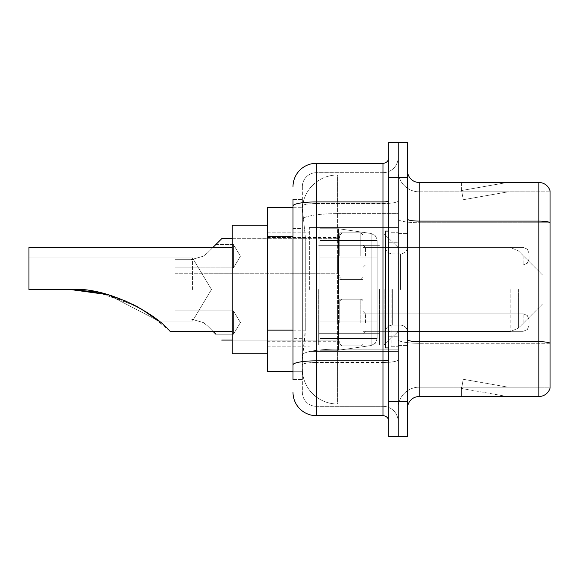 <?xml version="1.0" encoding="UTF-8"?>
<svg xmlns="http://www.w3.org/2000/svg" width="579" height="579" viewBox="0 0 579 579"><rect width="100%" height="100%" fill="white"/><g stroke="black" fill="none" stroke-linecap="round" stroke-linejoin="round"><path stroke-width="0.43" stroke-dasharray="2.9 2.17" d="M398.157 289.5L398.157 227.576L398.157 289.5M309.36 289.5L309.36 227.576L309.36 289.5M339.743 256.2L339.743 232.83L339.743 256.2M267.303 256.2L267.303 237.506L267.303 256.2M339.743 322.568L339.743 299.198L339.743 322.568M267.303 322.568L267.303 303.874L267.303 322.568M363.105 256.2L363.105 232.83L363.105 256.2M363.105 322.568L363.105 299.198L363.105 322.568M398.157 322.568L398.157 313.804L398.157 322.568M293.003 330.146L305.278 330.146L305.053 336.233L302.491 357.265L305.278 330.146L305.278 236.681L305.278 330.146L267.303 330.146L267.303 371.284L302.433 371.284L302.354 368.953A35.051 35.051 0 0 0 337.405 404.004L398.157 404.004L398.157 349.151L398.157 404.004L337.405 404.004L337.405 349.151L337.405 404.004A35.051 35.051 0 0 1 302.354 368.953L302.354 361.817L302.433 371.284L293.003 371.284M302.491 357.265L302.354 361.817L302.491 357.265M267.303 289.5L267.303 353.762L267.303 289.5M337.405 174.996L398.157 174.996L398.157 213.615L398.157 174.996L337.405 174.996A35.051 35.051 0 0 0 302.404 208.194L305.278 236.681L302.404 208.194A35.051 35.051 0 0 1 337.405 174.996L337.405 213.615L398.157 213.615L398.157 349.151L398.157 213.615L337.405 213.615L337.405 174.996A35.051 35.051 0 0 0 302.404 208.194M398.157 256.2L398.157 264.965L398.157 256.2M293.003 228.502L302.354 228.502L302.354 338.324L302.354 199.538L302.354 228.502L293.003 228.502L293.003 338.324L293.003 207.716L302.433 207.716L267.303 207.716L267.303 330.146M293.003 379.462L302.354 379.462L293.003 379.462L293.003 338.324L302.354 338.324L302.354 379.462L302.354 338.324L293.003 338.324M293.003 392.316A23.37 23.37 0 0 0 316.373 415.686L316.373 406.335A14.019 14.019 0 0 1 302.354 392.316L302.354 205.994L302.354 392.316A14.019 14.019 0 0 0 316.373 406.335L382.972 406.335L382.972 368.953L382.972 415.686A5.841 5.841 0 0 1 388.813 421.526L388.813 157.474L388.813 421.526M398.157 368.953L398.157 200.92L398.157 368.953M388.813 289.5L388.813 347.921L388.813 289.5M388.813 177.333L388.813 142.282L398.157 142.282L398.157 177.333L398.157 142.282L407.507 142.282L407.507 177.333L398.157 177.333L398.157 401.667L398.157 177.333L388.813 177.333L388.813 401.667L398.157 401.667L398.157 436.718L398.157 401.667L407.507 401.667L407.507 177.333M407.507 401.667L407.507 436.718L388.813 436.718L388.813 401.667M398.157 157.474L398.157 200.92L398.157 157.474A15.192 15.192 0 0 1 382.972 172.665A15.192 15.192 0 0 0 398.157 157.474A15.192 15.192 0 0 1 382.972 172.665L382.972 406.335L316.373 406.335L316.373 362.461L382.972 362.461A15.192 2.634 0 0 0 398.157 359.82A15.192 2.634 0 0 1 382.972 362.461L382.972 172.665L316.373 172.665L382.972 172.665M293.003 199.538L302.354 199.538L293.003 199.538L293.003 364.893A23.37 4.06 180 0 1 316.373 360.833L316.373 163.314A23.37 23.37 0 0 0 293.003 186.684A23.37 23.37 0 0 1 316.373 163.314L382.972 163.314A5.841 5.841 0 0 0 388.813 157.474A5.841 5.841 0 0 1 382.972 163.314L382.972 368.953L382.972 362.461L316.373 362.461L316.373 172.665L316.373 203.555L382.972 203.555A15.192 2.634 0 0 0 398.157 200.92A15.192 2.634 0 0 1 382.972 203.555L316.373 203.555L316.373 368.953L316.373 360.833L382.972 360.833A5.841 1.013 0 0 0 388.813 359.82M316.373 415.686L382.972 415.686M293.003 364.893L293.003 368.953M302.354 186.684L302.354 205.994L302.354 186.684A14.019 14.019 0 0 1 316.373 172.665A14.019 14.019 0 0 0 302.354 186.684A14.019 14.019 0 0 1 316.373 172.665M398.157 421.526A15.192 15.192 0 0 0 382.972 406.335A15.192 15.192 0 0 1 398.157 421.526A15.192 15.192 0 0 0 382.972 406.335M407.507 289.5L407.507 233.417L407.507 289.5M391.151 289.5L391.151 346.749L391.151 289.5M398.157 349.788L398.157 219.065L398.157 349.788M550.05 349.788L550.05 190.889A11.681 11.681 0 0 0 538.832 182.479L538.832 396.521A11.681 11.681 0 0 0 550.05 388.111L550.05 349.788L550.05 387.177L419.189 387.177L419.189 182.479A11.681 11.681 0 0 1 407.507 170.791L407.507 219.065L407.507 170.791M407.507 408.209L407.507 219.065L407.507 408.209A11.681 11.681 0 0 1 419.189 396.521L419.189 349.788L419.189 387.177L550.05 387.177L550.05 222.72L419.189 222.72L419.189 343.296A21.032 3.655 0 0 1 398.157 339.641A21.032 3.655 0 0 0 419.189 343.296L419.189 191.823A21.032 21.032 0 0 1 398.157 170.791L398.157 219.065L398.157 170.791A21.032 21.032 0 0 0 419.189 191.823L419.189 222.72A21.032 3.655 0 0 1 398.157 219.065A21.032 3.655 0 0 0 419.189 222.72L550.05 222.72M506.48 396.383A9.344 9.344 0 0 0 508.101 396.521L461.369 396.521L508.101 396.521A9.344 9.344 0 0 1 506.48 396.383A9.344 9.344 0 0 0 508.101 396.521A9.344 9.344 0 0 1 506.48 396.383A9.344 9.344 0 0 0 508.101 396.521A9.344 9.344 0 0 1 506.48 396.383A9.344 9.344 0 0 0 508.101 396.521A9.344 9.344 0 0 1 506.48 396.383A9.344 9.344 0 0 0 508.101 396.521A9.344 9.344 0 0 1 506.48 396.383A9.344 9.344 0 0 0 508.101 396.521A9.344 9.344 0 0 1 506.48 396.383A9.344 9.344 0 0 0 508.101 396.521A9.344 9.344 0 0 1 506.48 396.383A9.344 9.344 0 0 0 508.101 396.521A9.344 9.344 0 0 1 506.48 396.383A9.344 9.344 0 0 0 508.101 396.521A9.344 9.344 0 0 1 506.48 396.383L461.608 388.473L506.48 396.383M461.369 387.177L461.369 396.521L461.369 387.177L461.832 387.177L461.608 388.473L461.832 387.177L461.369 387.177L461.369 396.521L461.369 387.177L461.832 387.177L461.608 388.473L461.832 387.177L461.369 387.177L461.369 396.521L461.369 387.177L461.832 387.177L461.608 388.473L461.832 387.177L461.369 387.177L461.369 396.521L461.369 387.177L461.832 387.177L461.608 388.473L461.832 387.177L461.369 387.177L461.369 396.521L461.369 387.177L461.832 387.177L461.608 388.473L461.832 387.177L461.369 387.177L461.369 396.521L461.369 387.177L461.832 387.177L461.608 388.473L461.832 387.177L461.369 387.177L461.369 396.521L461.369 387.177L461.832 387.177L461.608 388.473L461.832 387.177L461.369 387.177L461.369 396.521L461.369 387.177L461.832 387.177L461.608 388.473L461.832 387.177L461.369 387.177L461.369 396.521L461.369 387.177L461.832 387.177L461.608 388.473L461.832 387.177L461.369 387.177M538.832 396.521L419.189 396.521M550.05 190.889A11.681 11.681 0 0 0 538.832 182.479L419.189 182.479M508.101 182.479L461.369 182.479L508.101 182.479A9.344 9.344 0 0 0 506.48 182.617A9.344 9.344 0 0 1 508.101 182.479A9.344 9.344 0 0 0 506.48 182.617A9.344 9.344 0 0 1 508.101 182.479A9.344 9.344 0 0 0 506.48 182.617A9.344 9.344 0 0 1 508.101 182.479A9.344 9.344 0 0 0 506.48 182.617A9.344 9.344 0 0 1 508.101 182.479A9.344 9.344 0 0 0 506.48 182.617A9.344 9.344 0 0 1 508.101 182.479A9.344 9.344 0 0 0 506.48 182.617A9.344 9.344 0 0 1 508.101 182.479A9.344 9.344 0 0 0 506.48 182.617A9.344 9.344 0 0 1 508.101 182.479A9.344 9.344 0 0 0 506.48 182.617A9.344 9.344 0 0 1 508.101 182.479A9.344 9.344 0 0 0 506.48 182.617A9.344 9.344 0 0 1 508.101 182.479M419.189 191.823L550.05 191.823L550.05 222.553L550.05 191.823L419.189 191.823A21.032 21.032 0 0 1 398.157 170.791M508.101 387.177L461.832 387.177L508.101 387.177L461.832 387.177L508.101 387.177L461.832 387.177L508.101 387.177L461.832 387.177L508.101 387.177L461.832 387.177L508.101 387.177L461.832 387.177L508.101 387.177L461.832 387.177L508.101 387.177L461.832 387.177L508.101 387.177L461.832 387.177L508.101 387.177L463.229 379.267L461.832 387.177L463.229 379.267L461.832 387.177L463.229 379.267L461.832 387.177L463.229 379.267L461.832 387.177L463.229 379.267L461.832 387.177L463.229 379.267L461.832 387.177L463.229 379.267L461.832 387.177L463.229 379.267L461.832 387.177L463.229 379.267L461.832 387.177L463.229 379.267L508.101 387.177M461.832 191.823L461.369 191.823L461.832 191.823L461.369 191.823L461.832 191.823L461.369 191.823L461.832 191.823L461.369 191.823L461.832 191.823L461.369 191.823L461.832 191.823L461.369 191.823L461.832 191.823L461.369 191.823L461.832 191.823L461.369 191.823L461.832 191.823L461.369 191.823L461.832 191.823L461.608 190.527L506.48 182.617L461.608 190.527L461.832 191.823L461.608 190.527L506.48 182.617L461.608 190.527L461.832 191.823L461.608 190.527L506.48 182.617L461.608 190.527L461.832 191.823L461.608 190.527L506.48 182.617L461.608 190.527L461.832 191.823L461.608 190.527L506.48 182.617L461.608 190.527L461.832 191.823L461.608 190.527L506.48 182.617L461.608 190.527L461.832 191.823L461.608 190.527L506.48 182.617L461.608 190.527L461.832 191.823L461.608 190.527L506.48 182.617L461.608 190.527L461.832 191.823L461.608 190.527L506.48 182.617L461.608 190.527L461.832 191.823L508.101 191.823L461.832 191.823L508.101 191.823L461.832 191.823L508.101 191.823L461.832 191.823L508.101 191.823L461.832 191.823L508.101 191.823L461.832 191.823L508.101 191.823L461.832 191.823L508.101 191.823L461.832 191.823L508.101 191.823L461.832 191.823L508.101 191.823L461.832 191.823L463.229 199.733L461.832 191.823M398.157 408.209A21.032 21.032 0 0 1 419.189 387.177A21.032 21.032 0 0 0 398.157 408.209A21.032 21.032 0 0 1 419.189 387.177M461.369 182.479L461.369 191.823L461.369 182.479M508.101 191.823L463.229 199.733L508.101 191.823M388.813 347.921L385.31 347.921L385.31 231.079L385.31 332.122L385.31 231.079L388.813 231.079M192.525 289.5L192.525 257.952L192.525 289.5M147.652 312.841L169.329 330.566C156.931 315.179 108.534 286.287 70.189 289.5L28.95 289.5L28.95 257.952L28.95 289.5L70.189 289.5L28.95 289.5L28.95 247.436L28.95 289.5L70.189 289.5L107.911 294.675L158.791 321.048L107.911 294.675L70.189 289.5L28.95 289.5L28.95 257.952L28.95 289.5L70.189 289.5C103.301 285.939 151.249 312.356 158.791 321.048C151.741 312.732 103.496 285.867 70.189 289.5L28.95 289.5L28.95 247.436L28.95 289.5L70.189 289.5L28.95 289.5L28.95 257.952L28.95 289.5L70.189 289.5C103.301 285.939 151.249 312.356 158.791 321.048C151.741 312.732 103.496 285.867 70.189 289.5L28.95 289.5L28.95 247.436L28.95 289.5L70.189 289.5L107.911 294.675L158.791 321.048L192.525 321.048L211.48 289.5L192.525 257.952L28.95 257.952L28.95 289.5L28.95 257.952L192.525 257.952L211.48 289.5L192.525 321.048L158.791 321.048L192.525 321.048L211.48 289.5L192.525 257.952L28.95 257.952L192.525 257.952L211.48 289.5L192.525 321.048L158.791 321.048M267.303 353.762L232.251 353.762L267.303 353.762L232.251 353.762L232.251 225.238L232.251 353.762L232.251 225.238L232.251 353.762L232.251 225.238L232.251 331.564L232.251 225.238L267.303 225.238M126.996 301.521L132.388 304.055M543.037 289.5L543.037 303.519L543.037 289.5M384.138 289.5L384.138 344.997L384.138 289.5M379.462 289.5L379.462 344.997L379.462 289.5M318.711 289.5L318.711 344.997L318.711 289.5M377.132 321.041L377.132 240.43L377.132 257.959L319.876 257.952L319.876 350.259L319.876 321.048L377.132 321.048L377.132 240.43L377.132 257.959L319.876 257.952L319.876 240.43L319.876 338.57L319.876 321.048L377.132 321.048L377.132 240.43L377.132 257.959L319.876 257.952L319.876 228.741L319.876 350.259L319.876 321.048L377.132 321.048L377.132 240.43L377.132 257.959L319.876 257.952L319.876 240.43L319.876 338.57L319.876 321.048L338.57 321.048L338.57 228.741L338.57 257.952L319.876 257.952L319.876 228.741L319.876 350.259L319.876 321.048L377.132 321.048L377.132 338.585L319.876 338.57L319.876 321.048L377.132 321.048L377.132 338.585L319.876 338.57L319.876 321.048L377.132 321.048L377.132 338.585L319.876 338.57L319.876 240.43L319.876 338.57L377.132 338.57L377.132 240.415L319.876 240.43L319.876 257.952L319.876 228.741L319.876 350.259L319.876 321.048L338.57 321.048L338.57 350.259L338.57 228.741L338.57 257.952L319.876 257.952L319.876 240.43L377.132 240.415L319.876 240.43L377.132 240.415L377.132 257.952L319.876 257.952L377.132 257.952L338.57 257.952L338.57 228.741L338.57 257.952L371.125 257.952L371.125 233.482L371.125 345.518L371.125 321.048L377.132 321.048L377.132 338.585L375.424 343.166L371.125 345.518L371.125 321.048L377.132 321.048M232.251 331.564L170.327 331.564L232.251 331.564L170.327 331.564L169.329 330.566C156.931 315.179 108.534 286.287 70.189 289.5C103.301 285.939 151.249 312.356 158.791 321.048C151.741 312.732 103.496 285.867 70.189 289.5L28.95 289.5L70.189 289.5L28.95 289.5L28.95 247.436L232.251 247.436M169.329 330.566C156.931 315.179 108.534 286.287 70.189 289.5C108.534 286.287 156.931 315.179 169.329 330.566M338.57 289.5L338.57 228.741L338.57 289.5M338.57 321.048L371.125 321.048L338.57 321.048L338.57 350.259L338.57 321.048M97.25 292.134L136.123 305.973M139.792 307.999L107.911 294.675M377.132 257.952L371.125 257.952L371.125 233.482L371.125 345.518L371.125 321.048L371.125 345.518L338.57 350.259L319.876 350.259L338.57 350.259L371.125 345.518L375.424 343.166L377.132 338.585L377.132 240.415L375.424 235.834L371.125 233.482L371.125 345.518L375.424 343.166L377.132 338.585L377.132 240.415L377.132 257.952L377.023 239.207L375.424 235.834L371.125 233.482L371.125 345.518L338.57 350.259L319.876 350.259L338.57 350.259L371.125 345.518L375.424 343.166L377.132 338.585L377.132 240.415L375.424 235.834L371.125 233.482L338.57 228.741L319.876 228.741L338.57 228.741L371.125 233.482L338.57 228.741L319.876 228.741L338.57 228.741L371.125 233.482L375.424 235.834L377.023 239.207L377.132 257.952M174.996 310.88L233.417 310.88L174.996 310.88L233.417 310.88L174.996 310.88L233.417 310.88L174.996 310.88L233.417 310.88L174.996 310.88L174.996 319.058L174.996 305.039L174.996 319.058L191.027 319.058L174.996 319.058L174.996 310.88L233.417 310.88L240.437 322.568L233.417 334.249L240.437 322.568L233.417 310.88L240.437 322.568L233.417 334.249L240.437 322.568L233.417 310.88L240.437 322.568L233.417 334.249L240.437 322.568L233.417 310.88L240.437 322.568L233.417 334.249L240.437 322.568L233.417 310.88L233.417 322.568L233.417 310.88L240.437 322.568L233.417 334.249L233.417 310.88L233.417 334.249L233.417 310.88L233.417 334.249L233.417 310.88L233.417 334.249L233.417 310.88L233.417 334.249L233.417 310.88L233.417 334.249L233.417 310.88L233.417 334.249L233.417 310.88L233.417 334.249L233.417 310.88L233.417 334.249L233.417 322.568L233.417 334.249L215.895 334.249L207.55 325.905L203.33 322.568L191.027 319.058L174.996 319.058L174.996 310.88L174.996 319.058L191.027 319.058L203.33 322.568L207.55 325.905L203.33 322.568L207.55 325.905L215.895 334.249L207.55 325.905L203.33 322.568L191.027 319.058L203.33 322.568L207.55 325.905L203.33 322.568L191.027 319.058L174.996 319.058L174.996 305.039L174.996 319.058L191.027 319.058L203.33 322.568L207.55 325.905L215.895 334.249L207.55 325.905L203.33 322.568L191.027 319.058L174.996 319.058L174.996 310.88L174.996 319.058L191.027 319.058L203.33 322.568L207.55 325.905L203.33 322.568L191.027 319.058L174.996 319.058L174.996 305.039L174.996 319.058L191.027 319.058L203.33 322.568L207.55 325.905L215.895 334.249L207.55 325.905L203.33 322.568L191.027 319.058L174.996 319.058L174.996 310.88L174.996 319.058L191.027 319.058L203.33 322.568L207.55 325.905L203.33 322.568L191.027 319.058L174.996 319.058L174.996 305.039L174.996 319.058L191.027 319.058L203.33 322.568L207.55 325.905L215.895 334.249L207.55 325.905L203.33 322.568L191.027 319.058L174.996 319.058L174.996 310.88L174.996 319.058L191.027 319.058L203.33 322.568L207.55 325.905L203.33 322.568L191.027 319.058L174.996 319.058L174.996 305.039L174.996 319.058L191.027 319.058L203.33 322.568L207.55 325.905L215.895 334.249L207.55 325.905L203.33 322.568L191.027 319.058L174.996 319.058L174.996 310.88L174.996 319.058L191.027 319.058L203.33 322.568L207.55 325.905L203.33 322.568L191.027 319.058L174.996 319.058L174.996 305.039L174.996 319.058L191.027 319.058L203.33 322.568L207.55 325.905L215.895 334.249L207.55 325.905L203.33 322.568L191.027 319.058L174.996 319.058L174.996 310.88L174.996 319.058L191.027 319.058L203.33 322.568L207.55 325.905L203.33 322.568L191.027 319.058L174.996 319.058L174.996 305.039L174.996 319.058L191.027 319.058L203.33 322.568L207.55 325.905L215.895 334.249L207.55 325.905L203.33 322.568L191.027 319.058L174.996 319.058L174.996 310.88L174.996 319.058L191.027 319.058L203.33 322.568L207.55 325.905L203.33 322.568L191.027 319.058L174.996 319.058L174.996 305.039L174.996 319.058L191.027 319.058L203.33 322.568L207.55 325.905L215.895 334.249L207.55 325.905L203.33 322.568L191.027 319.058L174.996 319.058L174.996 310.88L174.996 319.058L191.027 319.058L203.33 322.568L207.55 325.905L203.33 322.568L191.027 319.058L174.996 319.058L174.996 305.039L174.996 319.058L191.027 319.058L203.33 322.568L207.55 325.905L213.202 331.564M529.018 322.568L529.018 319.644L529.018 322.568M191.027 319.058L203.33 322.568L191.027 319.058L174.996 319.058L191.027 319.058M212.971 247.436L207.55 252.864L203.33 256.2L191.027 259.703L174.996 259.703L174.996 267.882L174.996 259.703L191.027 259.703L203.33 256.2L207.55 252.864L203.33 256.2L207.55 252.864L215.895 244.519L207.55 252.864L203.33 256.2L191.027 259.703L203.33 256.2L207.55 252.864L203.33 256.2L191.027 259.703L174.996 259.703L174.996 273.729L174.996 259.703L191.027 259.703L203.33 256.2L207.55 252.864L215.895 244.519L207.55 252.864L203.33 256.2L191.027 259.703L174.996 259.703L174.996 267.882L174.996 259.703L191.027 259.703L203.33 256.2L207.55 252.864L203.33 256.2L191.027 259.703L174.996 259.703L174.996 273.729L174.996 259.703L191.027 259.703L203.33 256.2L207.55 252.864L215.895 244.519L207.55 252.864L203.33 256.2L191.027 259.703L174.996 259.703L174.996 267.882L174.996 259.703L191.027 259.703L203.33 256.2L207.55 252.864L203.33 256.2L191.027 259.703L174.996 259.703L174.996 273.729L174.996 259.703L191.027 259.703L203.33 256.2L207.55 252.864L215.895 244.519L207.55 252.864L203.33 256.2L191.027 259.703L174.996 259.703L174.996 267.882L174.996 259.703L191.027 259.703L203.33 256.2L207.55 252.864L203.33 256.2L191.027 259.703L174.996 259.703L174.996 273.729L174.996 259.703L191.027 259.703L203.33 256.2L207.55 252.864L215.895 244.519L207.55 252.864L203.33 256.2L191.027 259.703L174.996 259.703L174.996 267.882L174.996 259.703L191.027 259.703L203.33 256.2L207.55 252.864L203.33 256.2L191.027 259.703L174.996 259.703L174.996 273.729L174.996 259.703L191.027 259.703L203.33 256.2L207.55 252.864L215.895 244.519L207.55 252.864L203.33 256.2L191.027 259.703L174.996 259.703L174.996 267.882L174.996 259.703L191.027 259.703L203.33 256.2L207.55 252.864L203.33 256.2L191.027 259.703L174.996 259.703L174.996 273.729L174.996 259.703L191.027 259.703L203.33 256.2L207.55 252.864L215.895 244.519L207.55 252.864L203.33 256.2L191.027 259.703L174.996 259.703L174.996 267.882L174.996 259.703L191.027 259.703L203.33 256.2L207.55 252.864L203.33 256.2L191.027 259.703L174.996 259.703L174.996 273.729L174.996 259.703L191.027 259.703L203.33 256.2L207.55 252.864L215.895 244.519L233.417 244.519L233.417 267.882L233.417 244.519L233.417 267.882L233.417 244.519L233.417 267.882L233.417 244.519L233.417 267.882L233.417 244.519L233.417 267.882L233.417 244.519L233.417 267.882L233.417 244.519L233.417 267.882L233.417 244.519L215.895 244.519M529.018 256.2L529.018 259.124L529.018 256.2M191.027 259.703L174.996 259.703L174.996 273.729L174.996 259.703L191.027 259.703L203.33 256.2L191.027 259.703L174.996 259.703L174.996 267.882L174.996 259.703L191.027 259.703M233.417 256.2L233.417 267.882L233.417 256.2M337.405 349.151A35.051 6.087 180 0 0 302.774 354.297A35.051 6.087 180 0 1 337.405 349.151L398.157 349.151L337.405 349.151L337.405 213.615L337.405 349.151M303.266 218.326A35.051 6.087 180 0 1 337.405 213.615A35.051 6.087 180 0 0 303.266 218.326M302.354 368.953A35.051 35.051 0 0 0 337.405 404.004M293.003 236.681L267.303 236.681M293.003 205.994A23.37 4.06 180 0 1 316.373 201.933L382.972 201.933A5.841 1.013 -0 0 0 388.813 200.92M316.373 203.555A14.019 2.432 180 0 0 302.354 205.994A14.019 2.432 180 0 1 316.373 203.555M316.373 362.461A14.019 2.432 180 0 0 302.354 364.893A14.019 2.432 180 0 1 316.373 362.461M316.373 406.335A14.019 14.019 0 0 1 302.354 392.316M550.05 343.137A11.681 2.026 180 0 0 538.832 341.675L419.189 341.675A11.681 2.026 0 0 1 407.507 339.641M407.507 219.065A11.681 2.026 0 0 0 419.189 221.098L538.832 221.098A11.681 2.026 180 0 1 550.05 222.553M550.05 343.296L419.189 343.296L550.05 343.296M396.991 289.5L396.991 248.044L396.991 289.5M389.978 289.5L389.978 330.956L389.978 289.5M392.316 289.5L392.316 325.116L392.316 289.5M400.494 289.5L400.494 253.884L400.494 289.5M518.422 289.5L518.422 328.141L518.422 289.5M510.157 289.5L510.157 331.564L510.157 289.5M371.125 257.952L371.125 233.482L371.125 257.952M365.443 322.568L365.443 313.804L365.443 322.568M360.775 322.568L360.775 299.198L360.775 322.568M342.08 322.568L342.08 299.198L342.08 322.568M337.405 322.568L337.405 305.039L337.405 322.568M523.177 322.568L523.177 313.804L523.177 322.568M365.443 256.2L365.443 247.436L365.443 256.2M360.775 256.2L360.775 232.83L360.775 256.2M342.08 256.2L342.08 232.83L342.08 256.2M337.405 256.2L337.405 273.729L337.405 256.2M523.177 256.2L523.177 264.965L523.177 256.2M309.36 227.576L398.157 227.576L309.36 227.576M267.303 237.506L339.743 237.506L267.303 237.506M267.303 303.874L339.743 303.874M339.743 232.83L363.105 232.83L339.743 232.83M339.743 299.198L363.105 299.198M363.105 247.436L398.157 247.436L384.138 234.003L379.462 234.003L384.138 234.003L398.157 247.436L510.157 247.436L518.422 250.859L543.037 275.481L518.422 250.859L510.157 247.436L518.422 250.859L543.037 275.481L518.422 250.859L510.157 247.436L398.157 247.436L384.138 234.003L379.462 234.003L384.138 234.003L398.157 247.436L510.157 247.436L363.105 247.436M363.105 313.804L398.157 313.804M267.303 232.83L309.36 232.83L267.303 232.83M267.303 346.17L309.36 346.17L267.303 346.17M363.105 331.326L398.157 331.326M363.105 264.965L398.157 264.965L363.105 264.965M339.743 345.931L363.105 345.931M339.743 279.57L363.105 279.57L339.743 279.57M267.303 341.263L339.743 341.263M267.303 274.895L339.743 274.895L267.303 274.895M309.36 351.424L398.157 351.424L309.36 351.424M388.813 242.767L398.157 242.767L388.813 242.767M388.813 336.233L398.157 336.233L388.813 336.233M398.157 233.417L407.507 233.417L398.157 233.417M391.151 346.749L398.157 346.749L391.151 346.749M391.151 232.251L398.157 232.251L391.151 232.251M398.157 345.583L407.507 345.583L398.157 345.583M396.991 248.044L398.157 246.878L396.991 248.044L389.978 248.044L388.813 246.878L389.978 248.044L396.991 248.044M389.978 330.956L396.991 330.956L398.157 332.122L396.991 330.956L389.978 330.956L388.813 332.122L389.978 330.956M392.316 325.116C388.096 325.492 385.759 327.823 385.31 332.122C385.759 327.823 388.096 325.492 392.316 325.116L400.494 325.116C404.714 325.492 407.051 327.823 407.507 332.122C407.051 327.823 404.714 325.492 400.494 325.116L392.316 325.116M392.316 253.884L400.494 253.884C404.714 253.508 407.051 251.177 407.507 246.878C407.051 251.177 404.714 253.508 400.494 253.884L392.316 253.884C388.096 253.508 385.759 251.177 385.31 246.878C385.759 251.177 388.096 253.508 392.316 253.884M543.037 303.519L518.422 328.141L510.157 331.564L518.422 328.141L543.037 303.519L518.422 328.141L510.157 331.564L518.422 328.141L543.037 303.519M398.157 331.564L510.157 331.564L398.157 331.564L384.138 344.997L379.462 344.997L384.138 344.997L398.157 331.564L510.157 331.564L398.157 331.564L384.138 344.997L379.462 344.997L384.138 344.997L398.157 331.564M318.711 333.316L379.462 333.316L318.711 333.316M267.303 344.997L318.711 344.997L267.303 344.997M267.303 234.003L318.711 234.003L267.303 234.003M318.711 245.684L379.462 245.684L318.711 245.684M363.105 333.663L365.443 331.326L523.177 331.326L365.443 331.326L363.105 333.663L365.443 331.326L523.177 331.326L365.443 331.326L363.105 333.663L365.443 331.326L523.177 331.326L365.443 331.326L363.105 333.663L365.443 331.326L523.177 331.326L365.443 331.326L363.105 333.663L365.443 331.326L523.177 331.326L527.274 329.646L529.018 325.485L527.274 329.646L523.177 331.326L527.274 329.646L529.018 325.485L527.274 329.646L523.177 331.326L527.274 329.646L529.018 325.485L527.274 329.646L523.177 331.326L527.274 329.646L529.018 325.485L527.274 329.646L523.177 331.326L527.274 329.646L529.018 325.485M339.743 301.536L342.08 299.198L360.775 299.198L342.08 299.198L339.743 301.536L342.08 299.198L360.775 299.198L342.08 299.198L339.743 301.536L342.08 299.198L360.775 299.198L342.08 299.198L339.743 301.536L342.08 299.198L360.775 299.198L342.08 299.198L339.743 301.536L342.08 299.198L360.775 299.198L363.105 301.536M232.251 340.09L337.405 340.09L221.735 340.09L337.405 340.09L221.735 340.09L337.405 340.09L221.735 340.09L337.405 340.09L221.735 340.09L337.405 340.09L339.743 342.428M174.996 305.039L337.405 305.039L174.996 305.039L337.405 305.039L174.996 305.039L337.405 305.039L174.996 305.039L337.405 305.039L174.996 305.039L337.405 305.039L339.743 302.701M363.105 311.466L365.443 313.804L523.177 313.804L365.443 313.804L363.105 311.466L365.443 313.804L523.177 313.804L365.443 313.804L363.105 311.466L365.443 313.804L523.177 313.804L365.443 313.804L363.105 311.466L365.443 313.804L523.177 313.804L365.443 313.804L363.105 311.466L365.443 313.804L523.177 313.804L527.274 315.483L529.018 319.644L527.274 315.483L523.177 313.804L527.274 315.483L529.018 319.644L527.274 315.483L523.177 313.804L527.274 315.483L529.018 319.644L527.274 315.483L523.177 313.804L527.274 315.483L529.018 319.644L527.274 315.483L523.177 313.804L527.274 315.483L529.018 319.644M339.743 343.593L342.08 345.931L360.775 345.931L342.08 345.931L339.743 343.593L342.08 345.931L360.775 345.931L342.08 345.931L339.743 343.593L342.08 345.931L360.775 345.931L342.08 345.931L339.743 343.593L342.08 345.931L360.775 345.931L342.08 345.931L339.743 343.593L342.08 345.931L360.775 345.931L363.105 343.593M233.417 334.249L215.895 334.249L233.417 334.249M240.437 256.2L233.417 244.519L240.437 256.2L233.417 267.882L174.996 267.882L233.417 267.882L174.996 267.882L233.417 267.882L174.996 267.882L233.417 267.882L174.996 267.882L233.417 267.882L240.437 256.2L233.417 244.519L240.437 256.2L233.417 267.882L240.437 256.2L233.417 244.519L240.437 256.2L233.417 267.882L240.437 256.2L233.417 244.519L240.437 256.2L233.417 267.882L240.437 256.2M365.443 247.436L363.105 245.098L365.443 247.436L523.177 247.436L527.274 249.115L529.018 253.284L527.274 249.115L523.177 247.436L527.274 249.115L529.018 253.284L527.274 249.115L523.177 247.436L527.274 249.115L529.018 253.284L527.274 249.115L523.177 247.436L527.274 249.115L529.018 253.284L527.274 249.115L523.177 247.436L365.443 247.436L363.105 245.098L365.443 247.436L523.177 247.436L365.443 247.436L363.105 245.098L365.443 247.436L523.177 247.436L365.443 247.436L363.105 245.098L365.443 247.436L523.177 247.436L365.443 247.436M360.775 279.57L363.105 277.232L360.775 279.57L363.105 277.232L360.775 279.57L363.105 277.232L360.775 279.57L363.105 277.232L360.775 279.57L342.08 279.57L339.743 277.232L342.08 279.57L360.775 279.57L342.08 279.57L339.743 277.232L342.08 279.57L360.775 279.57L342.08 279.57L339.743 277.232L342.08 279.57L360.775 279.57L342.08 279.57L339.743 277.232L342.08 279.57L360.775 279.57M232.251 238.678L337.405 238.678L339.743 236.341L337.405 238.678L339.743 236.341L337.405 238.678L339.743 236.341L337.405 238.678L339.743 236.341L337.405 238.678L221.735 238.678M174.996 273.729L337.405 273.729L339.743 276.06L337.405 273.729L339.743 276.06L337.405 273.729L339.743 276.06L337.405 273.729L339.743 276.06L337.405 273.729L174.996 273.729M523.177 264.965L527.274 263.286L529.018 259.124L527.274 263.286L523.177 264.965L527.274 263.286L529.018 259.124L527.274 263.286L523.177 264.965L527.274 263.286L529.018 259.124L527.274 263.286L523.177 264.965L527.274 263.286L529.018 259.124L527.274 263.286L523.177 264.965L365.443 264.965L363.105 267.303L365.443 264.965L523.177 264.965L365.443 264.965L363.105 267.303L365.443 264.965L523.177 264.965L365.443 264.965L363.105 267.303L365.443 264.965L523.177 264.965L365.443 264.965L363.105 267.303L365.443 264.965L523.177 264.965M342.08 232.83L360.775 232.83L363.105 235.168L360.775 232.83L363.105 235.168L360.775 232.83L363.105 235.168L360.775 232.83L363.105 235.168L360.775 232.83L342.08 232.83L339.743 235.168L342.08 232.83L360.775 232.83L342.08 232.83L339.743 235.168L342.08 232.83L360.775 232.83L342.08 232.83L339.743 235.168L342.08 232.83L360.775 232.83L342.08 232.83L339.743 235.168L342.08 232.83"/><path stroke-width="0.87" d="M293.003 228.502L293.003 205.994L293.003 207.716L267.303 207.716L267.303 371.284L293.003 371.284M293.003 379.462L293.003 199.538M388.813 401.667L388.813 436.718L398.157 436.718L398.157 401.667L398.157 436.718L407.507 436.718L407.507 401.667L398.157 401.667L398.157 177.333L398.157 401.667L388.813 401.667L388.813 177.333L398.157 177.333L398.157 142.282L398.157 177.333L407.507 177.333L407.507 401.667M407.507 177.333L407.507 142.282L388.813 142.282L388.813 177.333M293.003 186.684A23.37 23.37 0 0 1 316.373 163.314L316.373 415.686L382.972 415.686L382.972 163.314A5.841 5.841 0 0 0 388.813 157.474M316.373 163.314L382.972 163.314M293.003 368.953L293.003 338.324M388.813 421.526A5.841 5.841 0 0 0 382.972 415.686M316.373 415.686A23.37 23.37 0 0 1 293.003 392.316M407.507 408.209A11.681 11.681 0 0 1 419.189 396.521L538.832 396.521L538.832 182.479L419.189 182.479A11.681 11.681 0 0 1 407.507 170.791A11.681 11.681 0 0 0 419.189 182.479L419.189 396.521M550.05 190.889A11.681 11.681 0 0 0 538.832 182.479A11.681 11.681 0 0 1 550.05 190.889L550.05 388.111A11.681 11.681 0 0 1 538.832 396.521M550.05 222.72L550.05 349.788M75.552 289.601L107.911 294.675L126.996 301.521L107.911 294.675L75.552 289.601L107.911 294.675L126.996 301.521M132.388 304.055L147.652 312.841M232.251 247.436L28.95 247.436L28.95 289.5L70.189 289.5C108.642 286.316 156.989 315.222 169.329 330.566L170.327 331.564L232.251 331.564M267.303 225.238L232.251 225.238L232.251 353.762L267.303 353.762M72.172 289.514L97.25 292.134M136.123 305.973L151.575 315.548L158.791 321.048L139.792 307.999M107.911 294.675L70.189 289.5M388.813 231.079L385.31 231.079L385.31 347.921L388.813 347.921M213.202 331.564L215.895 334.249M212.971 247.436L221.735 238.678L212.971 247.436L221.735 238.678L212.971 247.436L221.735 238.678L212.971 247.436L221.735 238.678L212.971 247.436L221.735 238.678L212.971 247.436L221.735 238.678L212.971 247.436L221.735 238.678L212.971 247.436L221.735 238.678L232.251 238.678M215.895 244.519L221.735 238.678M293.003 236.681L267.303 236.681M293.003 330.146L267.303 330.146M388.813 359.82A5.841 1.013 0 0 1 382.972 360.833L316.373 360.833A23.37 4.06 180 0 0 293.003 364.893M293.003 205.994A23.37 4.06 180 0 1 316.373 201.933L382.972 201.933A5.841 1.013 0 0 0 388.813 200.92M550.05 222.553A11.681 2.026 180 0 0 538.832 221.098L419.189 221.098A11.681 2.026 -0 0 1 407.507 219.065M550.05 343.137A11.681 2.026 180 0 0 538.832 341.675L419.189 341.675A11.681 2.026 0 0 1 407.507 339.641M221.735 340.09L232.251 340.09"/></g></svg>
